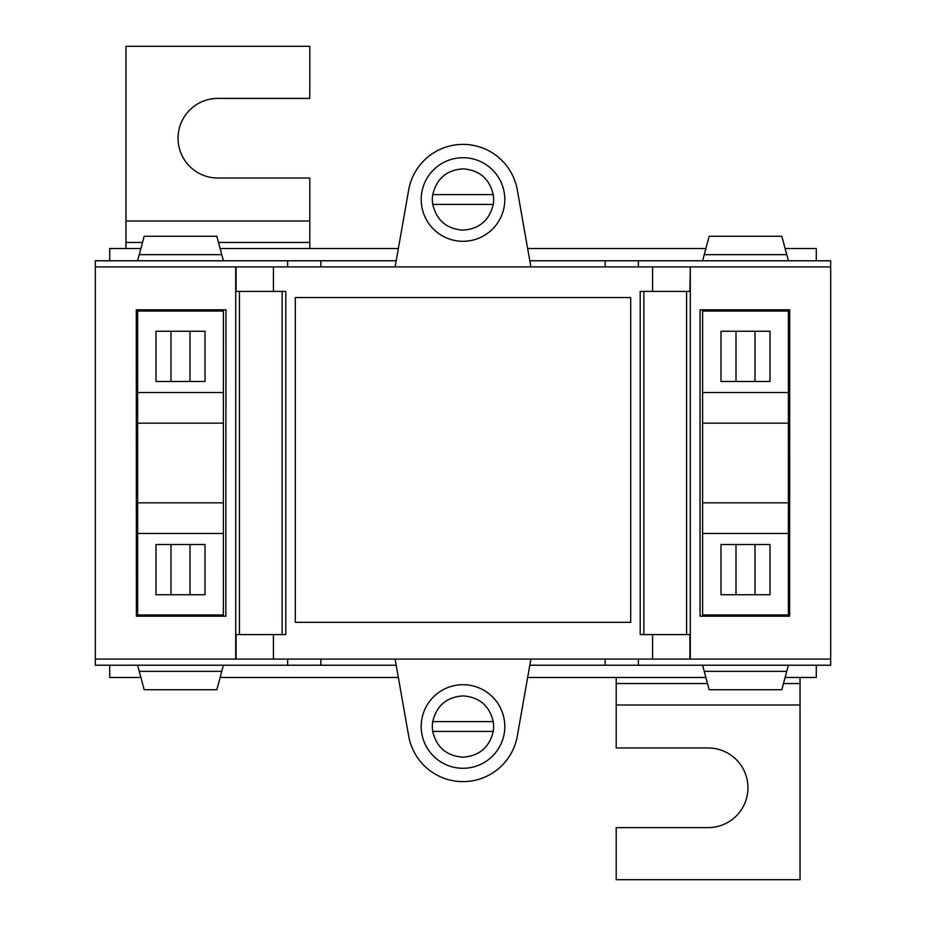 <?xml version="1.0" encoding="UTF-8"?>
<svg xmlns="http://www.w3.org/2000/svg" width="926" height="926" viewBox="0 0 926 926"><rect width="100%" height="100%" fill="white"/><g stroke="black" fill="none" stroke-linecap="round" stroke-linejoin="round"><path stroke-width="1.39" d="M398.354 677.473L220.11 677.473M140.891 677.473L109.719 677.473L109.719 665.227M816.281 665.227L816.281 677.473L785.109 677.473M705.89 677.473L527.646 677.473M530.887 659.092L517.31 736.077A55.155 55.155 0 0 1 408.69 736.077L395.113 659.092M638.373 659.092L638.373 665.227L830.68 665.227L830.68 659.092L235.713 659.092L235.713 266.908L95.32 266.908L95.32 659.092L235.713 659.092M638.373 665.227L529.811 665.227M605.141 665.227L605.141 659.092M504.797 726.493A41.797 41.797 0 0 0 463 684.696A41.797 41.797 0 0 0 421.203 726.493A41.797 41.797 0 0 0 463 768.291A41.797 41.797 0 0 0 504.797 726.493M396.189 665.227L320.859 665.227L320.859 659.092M109.719 260.773L109.719 248.527L140.891 248.527M220.11 248.527L398.354 248.527M527.646 248.527L705.89 248.527M785.109 248.527L816.281 248.527L816.281 260.773M320.859 665.227L287.627 665.227L287.627 659.092M287.627 665.227L95.32 665.227L95.32 659.092M287.627 266.908L287.627 260.773L95.32 260.773L95.32 266.908M638.373 266.908L638.373 260.773L830.68 260.773L830.68 266.908L690.287 266.908L690.287 659.092M830.68 659.092L830.68 266.908M137.604 311.032L137.604 614.968L223.398 614.968L223.398 311.032L223.398 392.531L137.604 392.531L137.604 311.032L223.398 311.032L137.604 311.032M702.602 311.032L702.602 614.968L788.396 614.968L788.396 311.032L702.602 311.032L702.602 392.531L788.396 392.531L788.396 311.032L702.602 311.032M273.436 659.092L273.436 634.588L285.798 634.588L285.798 291.412L273.436 291.412L273.436 266.908L652.564 266.908L652.564 291.412L640.202 291.412L640.202 634.588L652.564 634.588L652.564 659.092M295.301 622.33L295.301 297.547L630.699 297.547L630.699 622.33L295.301 622.33M273.436 634.588L236.095 634.588L236.095 659.092M273.436 266.908L236.095 266.908L236.095 291.412L273.436 291.412M136.296 309.805L225.932 309.805L225.851 616.195L136.377 616.195L136.296 309.805M700.068 309.805L789.704 309.805L789.623 616.195L700.068 616.195L700.068 309.805M652.564 291.412L689.905 291.412L690.287 266.908M689.905 659.092L689.905 634.588L652.564 634.588M395.113 266.908L408.69 189.923A55.155 55.155 0 0 1 517.31 189.923L530.887 266.908M689.905 266.908L652.564 266.908M788.396 614.968L702.602 614.968L702.602 533.469L788.396 533.469L788.396 614.968M504.797 199.507A41.797 41.797 0 0 0 463 157.709A41.797 41.797 0 0 0 421.203 199.507A41.797 41.797 0 0 0 463 241.304A41.797 41.797 0 0 0 504.797 199.507M396.189 260.773L320.859 260.773L320.859 266.908M638.373 260.773L605.141 260.773L605.141 266.908M605.141 260.773L529.811 260.773M320.859 260.773L287.627 260.773M137.604 533.469L137.604 614.968L223.398 614.968L223.398 533.469L137.604 533.469M137.604 423.17L137.604 502.83L223.398 502.83L223.398 423.17L137.604 423.17M223.398 665.227L221.754 671.35L139.247 671.35L137.604 665.227M221.754 671.35L216.834 689.731L144.178 689.731L139.247 671.35M155.985 544.523L205.016 544.523L205.016 594.735L155.985 594.735L155.985 544.523M155.985 331.265L155.985 381.477L205.016 381.477L205.016 331.265L155.985 331.265M137.604 260.773L139.247 254.65L221.754 254.65L216.834 236.269L144.178 236.269L139.247 254.65M223.398 260.773L221.754 254.65M170.997 594.735L170.997 544.523M190.004 594.735L190.004 544.523M170.997 381.477L170.997 331.265M190.004 381.477L190.004 331.265M702.602 665.227L704.246 671.35L786.753 671.35L788.396 665.227M702.602 502.83L702.602 423.17L788.396 423.17L788.396 502.83L702.602 502.83M786.753 671.35L781.822 689.731L709.166 689.731L704.246 671.35M702.602 260.773L704.246 254.65L786.753 254.65L781.822 236.269L709.166 236.269L704.246 254.65M770.015 544.523L770.015 594.735L720.984 594.735L720.984 544.523L770.015 544.523M720.984 381.477L770.015 381.477L770.015 331.265L720.984 331.265L720.984 381.477M788.396 260.773L786.753 254.65M755.003 594.735L755.003 544.523M735.996 594.735L735.996 544.523M755.003 381.477L755.003 331.265M735.996 381.477L735.996 331.265M800.041 677.473L800.041 879.7L616.195 879.7L616.195 827.612L708.112 827.612A39.83 39.83 0 0 0 747.953 787.783A39.83 39.83 0 0 0 708.112 747.953L616.195 747.953L616.195 704.987L800.041 704.987M616.195 677.473L616.195 704.987M125.959 248.527L125.959 46.3L309.805 46.3L309.805 98.388L217.888 98.388A39.83 39.83 0 0 0 178.047 138.217A39.83 39.83 0 0 0 217.888 178.047L309.805 178.047L309.805 221.013L125.959 221.013M309.805 248.527L309.805 221.013M432.731 731.424C436.54 747.375 446.621 755.963 462.977 757.167C479.332 755.963 489.414 747.375 493.222 731.424L432.731 731.424A30.639 30.639 0 0 1 432.731 721.62L493.222 721.62C489.414 705.67 479.332 697.093 462.977 695.889C446.621 697.093 436.54 705.67 432.731 721.62M493.222 731.424A30.639 30.639 0 0 0 493.222 721.62M432.755 204.403C436.563 220.353 446.645 228.93 463 230.134C479.355 228.93 489.437 220.353 493.245 204.403L432.755 204.403A30.639 30.639 0 0 1 432.755 194.599L493.245 194.599C489.437 178.649 479.355 170.06 463 168.856C446.645 170.06 436.563 178.649 432.755 194.599M493.245 204.403A30.639 30.639 0 0 0 493.245 194.599M239.417 634.588L239.417 291.412M686.583 634.588L686.583 291.412M282.141 634.588L282.141 291.412M643.859 634.588L643.859 291.412M616.195 683.55L707.51 683.55M783.489 683.55L800.041 683.55M309.805 242.45L218.49 242.45M142.511 242.45L125.959 242.45"/></g></svg>
